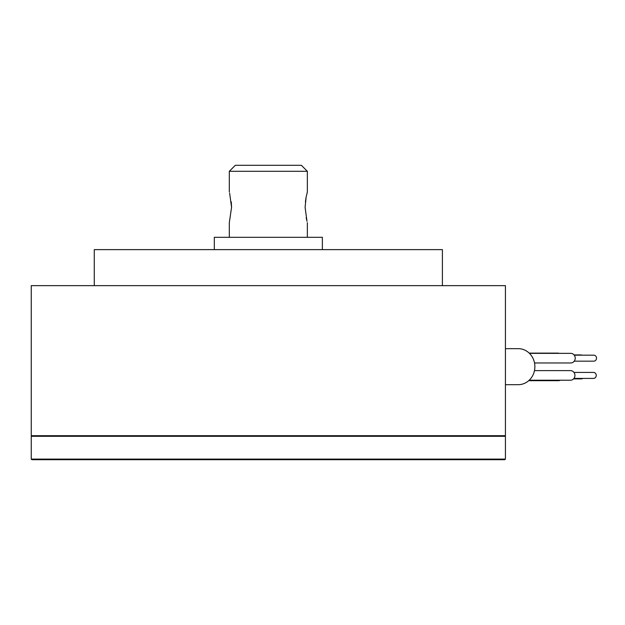 <?xml version="1.0" encoding="UTF-8"?>
<svg xmlns="http://www.w3.org/2000/svg" width="625" height="625" viewBox="0 0 625 625"><rect width="100%" height="100%" fill="white"/><g stroke="black" fill="none" stroke-linecap="round" stroke-linejoin="round"><path stroke-width="0.94" d="M442.398 285.641L442.398 249.625L94.273 249.625L94.273 285.641M505.422 285.641L31.25 285.641L31.25 435.695L505.422 435.695L505.422 285.641M574.047 354.922L580.836 354.922A3 2.773 90 0 1 581.938 355.164M529.203 353.117L557.867 353.117A4.805 4.438 90 0 1 559.266 353.359M560.336 380.219A4.805 4.438 90 0 1 558.453 380.68L528.703 380.68M582.891 378.422A3 2.773 90 0 1 581.422 378.875L573.578 378.875M505.422 384.68L518.25 384.68A18.008 16.633 90 0 0 534.883 366.672A18.008 16.633 90 0 0 518.25 348.664L505.422 348.664M534.477 370.617L570.5 370.617A4.805 4.438 90 0 1 574.938 375.422A4.805 4.438 90 0 1 570.5 380.219L529.203 380.219M573.969 372.422L593.469 372.422A3 2.773 90 0 1 596.242 375.422A3 2.773 90 0 1 593.469 378.422L573.969 378.422M529.453 353.359L570.781 353.359A4.805 4.438 90 0 1 575.219 358.164A4.805 4.438 90 0 1 570.781 362.969L534.531 362.969M574.242 355.164L593.75 355.164A3 2.773 90 0 1 596.523 358.164A3 2.773 90 0 1 593.75 361.164L574.242 361.164M305.406 201.773L306.156 196.961M307.352 171.297L229.32 171.297L235.328 165.297L301.352 165.297L307.352 171.297L307.352 192.008L306.156 196.961L305.102 207.312L306.984 221.258M306.961 221.164L306.164 217.719M231.281 201.898L231.57 207.312L229.625 193.109M214.32 249.625L214.32 237.32L322.359 237.32L322.359 249.625M229.32 237.32L229.32 222.617L231.57 207.312M31.852 459.703L31.25 459.102L505.422 459.102L504.82 459.703L31.852 459.703M504.82 435.695L505.422 436.297L505.422 459.102M31.852 435.695L31.25 436.297L31.25 459.102M505.422 436.297L31.25 436.297M307.352 237.32L307.352 222.617M229.32 192.008L229.32 171.297"/></g></svg>
